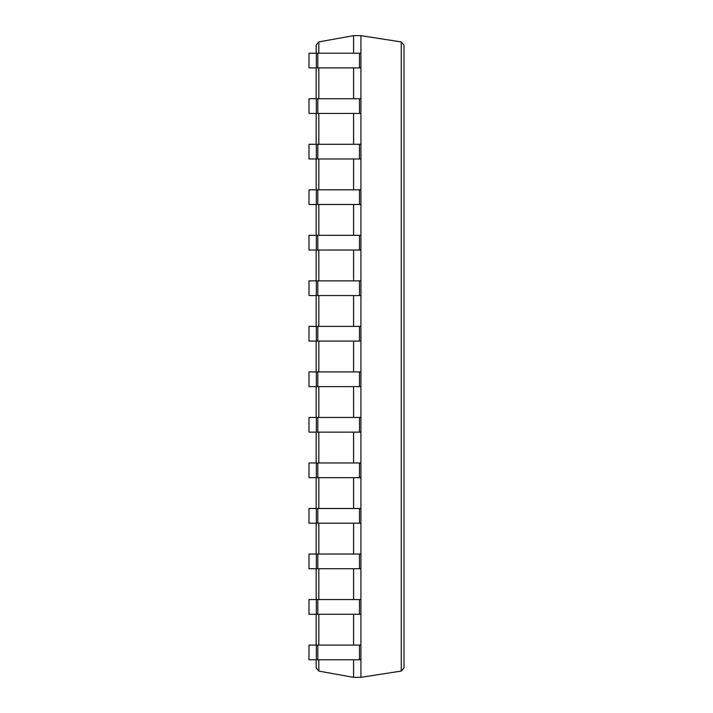 <?xml version="1.0" encoding="UTF-8"?>
<svg xmlns="http://www.w3.org/2000/svg" width="713" height="713" viewBox="0 0 713 713"><rect width="100%" height="100%" fill="white"/><g stroke="black" fill="none" stroke-linecap="round" stroke-linejoin="round"><path stroke-width="1.07" d="M316.349 53.217L316.349 67.913L308.996 67.913L308.996 53.217L360.93 53.217L360.93 35.65L353.577 35.65L318.827 41.898L316.171 45.071L316.171 53.217M353.577 659.783L353.577 677.35L318.827 671.102L316.171 667.929L316.171 659.783M353.577 35.65L353.577 53.217M353.577 67.913L353.577 98.742M353.577 113.438L353.577 144.276M353.577 158.972L353.577 189.801M353.577 204.497L353.577 235.326M353.577 250.031L353.577 280.86M353.577 295.556L353.577 326.385M353.577 341.081L353.577 371.919M353.577 386.615L353.577 417.444M353.577 432.14L353.577 462.969M353.577 477.674L353.577 508.503M353.577 523.199L353.577 554.028M353.577 568.724L353.577 599.562M353.577 614.258L353.577 645.087M316.171 67.913L316.171 98.742M316.171 113.438L316.171 144.276M316.171 158.972L316.171 189.801M316.171 204.497L316.171 235.326M316.171 250.031L316.171 280.86M316.171 295.556L316.171 326.385M316.171 341.081L316.171 371.919M316.171 386.615L316.171 417.444M316.171 432.14L316.171 462.969M316.171 477.674L316.171 508.503M316.171 523.199L316.171 554.028M316.171 568.724L316.171 599.562M316.171 614.258L316.171 645.087M353.577 677.35L360.93 677.35L401.267 671.058L404.004 667.867L404.004 45.133L401.267 41.942L401.267 671.058M316.349 67.913L360.93 67.913L360.93 677.35M360.93 35.65L401.267 41.942M316.349 659.783L308.996 659.783L308.996 645.087L316.349 645.087L316.349 659.783L360.93 659.783M316.349 645.087L360.93 645.087M316.349 614.258L308.996 614.258L308.996 599.562L316.349 599.562L316.349 614.258L360.93 614.258M316.349 599.562L360.93 599.562M316.349 568.724L308.996 568.724L308.996 554.028L316.349 554.028L316.349 568.724L360.93 568.724M316.349 554.028L360.93 554.028M316.349 523.199L308.996 523.199L308.996 508.503L316.349 508.503L316.349 523.199L360.93 523.199M316.349 508.503L360.93 508.503M316.349 477.674L308.996 477.674L308.996 462.969L316.349 462.969L316.349 477.674L360.93 477.674M316.349 462.969L360.93 462.969M316.349 432.14L308.996 432.14L308.996 417.444L316.349 417.444L316.349 432.14L360.93 432.14M316.349 417.444L360.93 417.444M316.349 386.615L308.996 386.615L308.996 371.919L316.349 371.919L316.349 386.615L360.93 386.615M316.349 371.919L360.93 371.919M316.349 341.081L308.996 341.081L308.996 326.385L316.349 326.385L316.349 341.081L360.93 341.081M316.349 326.385L360.93 326.385M316.349 295.556L308.996 295.556L308.996 280.86L316.349 280.86L316.349 295.556L360.93 295.556M316.349 280.86L360.93 280.86M316.349 250.031L308.996 250.031L308.996 235.326L316.349 235.326L316.349 250.031L360.93 250.031M316.349 235.326L360.93 235.326M316.349 204.497L308.996 204.497L308.996 189.801L316.349 189.801L316.349 204.497L360.93 204.497M316.349 189.801L360.93 189.801M316.349 158.972L308.996 158.972L308.996 144.276L316.349 144.276L316.349 158.972L360.93 158.972M316.349 144.276L360.93 144.276M316.349 113.438L308.996 113.438L308.996 98.742L316.349 98.742L316.349 113.438L360.93 113.438M316.349 98.742L360.93 98.742M360.93 53.217L360.93 67.913M318.827 41.898L318.827 53.217M318.827 67.913L318.827 98.742M318.827 113.438L318.827 144.276M318.827 158.972L318.827 189.801M318.827 204.497L318.827 235.326M318.827 250.031L318.827 280.86M318.827 295.556L318.827 326.385M318.827 341.081L318.827 371.919M318.827 386.615L318.827 417.444M318.827 432.14L318.827 462.969M318.827 477.674L318.827 508.503M318.827 523.199L318.827 554.028M318.827 568.724L318.827 599.562M318.827 614.258L318.827 645.087M318.827 659.783L318.827 671.102M317.811 645.087L317.811 659.783M359.468 645.087L359.468 659.783M317.811 599.562L317.811 614.258M359.468 599.562L359.468 614.258M317.811 554.028L317.811 568.724M359.468 554.028L359.468 568.724M317.811 508.503L317.811 523.199M359.468 508.503L359.468 523.199M317.811 462.969L317.811 477.674M359.468 462.969L359.468 477.674M317.811 417.444L317.811 432.14M359.468 417.444L359.468 432.14M317.811 371.919L317.811 386.615M359.468 371.919L359.468 386.615M317.811 326.385L317.811 341.081M359.468 326.385L359.468 341.081M317.811 280.86L317.811 295.556M359.468 280.86L359.468 295.556M317.811 235.326L317.811 250.031M359.468 235.326L359.468 250.031M317.811 189.801L317.811 204.497M359.468 189.801L359.468 204.497M317.811 144.276L317.811 158.972M359.468 144.276L359.468 158.972M317.811 98.742L317.811 113.438M359.468 98.742L359.468 113.438M317.811 53.217L317.811 67.913M359.468 53.217L359.468 67.913"/></g></svg>
